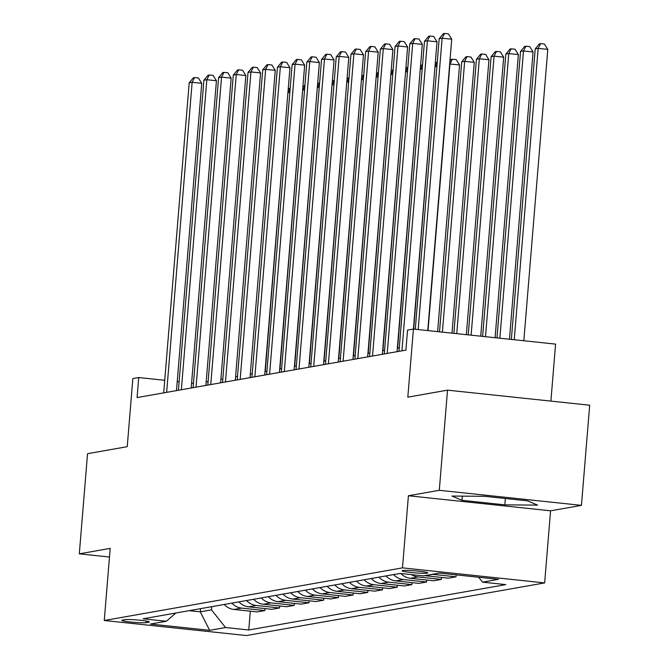 <?xml version="1.0" encoding="UTF-8"?>
<svg xmlns="http://www.w3.org/2000/svg" width="669" height="669" viewBox="0 0 669 669"><rect width="100%" height="100%" fill="white"/><g stroke="black" fill="none" stroke-linecap="round" stroke-linejoin="round"><path stroke-width="1" d="M402.671 570.54A12.903 1.012 -175.3 0 0 402.111 570.782A12.903 1.012 -175.3 0 0 413.024 572.689A12.903 1.012 -175.3 0 0 427.265 573.141A12.903 1.012 -175.3 0 0 427.826 572.898A12.903 1.012 -175.3 0 0 416.912 570.991A12.903 1.012 -175.3 0 0 402.671 570.54M550.896 401.107L555.588 344.117L413.417 329.064L407.538 330.101L405.891 350.13L137.078 397.57L138.726 377.542L132.847 378.579L127.244 446.683L87.547 453.691L79.31 553.84L109.482 557.034M581.453 505.363L589.69 405.213L447.519 390.152L439.29 490.302L408.408 495.754L402.479 567.864L544.65 582.916L550.579 510.807L581.453 505.363L439.29 490.302M402.479 567.864L104.264 620.498L246.426 635.55L544.65 582.916M146.193 622.638L148.777 622.187A12.502 0.978 -175.3 0 0 149.329 621.944A12.502 0.978 -175.3 0 0 138.751 620.104A12.502 0.978 -175.3 0 0 124.961 619.661L122.368 620.121A12.502 0.978 -175.3 0 0 121.825 620.355A12.502 0.978 -175.3 0 0 132.395 622.203A12.502 0.978 -175.3 0 0 146.193 622.638L146.319 621.058M189.16 610.663L200.29 611.842L211.471 609.869L225.52 627.522L248.768 629.981L505.806 584.614L482.566 582.155L478.661 577.255M225.52 627.522L209.64 630.323L150.466 624.06L166.347 621.258L175.914 613.005M482.566 582.155L498.447 579.354L439.274 573.082L423.393 575.892L400.146 573.425L143.099 618.792L166.347 621.258M401.927 350.832L427.416 40.792L437.024 41.812L407.822 397.16L447.519 390.152M104.264 620.498L110.193 548.388L79.31 553.84M193.466 383.337L191.585 383.136M179.1 381.815L177.218 381.614M164.741 380.293L138.726 377.542M399.276 347.838L397.344 348.173M384.566 350.431L382.635 350.773M369.865 353.023L367.933 353.366M355.155 355.624L353.224 355.958M340.454 358.216L338.522 358.559M325.744 360.808L323.813 361.151M311.043 363.409L309.111 363.744M296.334 366.002L294.402 366.344M281.632 368.594L279.701 368.937M266.931 371.195L264.999 371.529M252.221 373.787L250.29 374.13M237.52 376.379L235.588 376.722M222.81 378.98L220.879 379.323M208.109 381.573L206.177 381.915M200.549 608.656L200.29 611.842L209.64 630.323M211.73 606.683L211.471 609.869M248.768 629.981L250.315 611.182M224.224 604.475A16.131 15.404 80 0 0 233.958 609.451L257.205 611.909L264.857 610.563L265.016 608.589M432.341 574.311A16.131 15.404 80 0 0 432.776 574.362L456.015 576.82L456.183 574.88M456.015 576.82L448.372 578.175L425.124 575.708A16.131 15.404 80 0 1 424.69 575.658M411.468 574.629A16.131 15.404 80 0 0 418.066 576.954L441.314 579.421L441.473 577.447M441.314 579.421L433.671 580.767L410.423 578.309A16.131 15.404 80 0 1 400.84 573.5M393.623 574.579A16.131 15.404 80 0 0 403.365 579.555L426.613 582.013L426.772 580.04M426.613 582.013L418.961 583.368L395.714 580.901A16.131 15.404 80 0 1 385.98 575.925M378.922 577.171A16.131 15.404 80 0 0 388.656 582.147L411.903 584.614L412.071 582.632M411.903 584.614L404.26 585.96L381.012 583.502A16.131 15.404 80 0 1 371.27 578.526M364.212 579.772A16.131 15.404 80 0 0 373.954 584.739L397.202 587.206L397.361 585.233M397.202 587.206L389.55 588.553L366.303 586.094A16.131 15.404 80 0 1 356.569 581.118M349.511 582.365A16.131 15.404 80 0 0 359.245 587.34L382.492 589.799L382.66 587.825M382.492 589.799L374.849 591.153L351.601 588.687A16.131 15.404 80 0 1 341.859 583.711M334.801 584.957A16.131 15.404 80 0 0 344.543 589.933L367.791 592.399L367.95 590.418M367.791 592.399L360.139 593.746L336.9 591.287A16.131 15.404 80 0 1 327.158 586.312M320.1 587.558A16.131 15.404 80 0 0 329.834 592.533L353.081 594.992L353.249 593.018M353.081 594.992L345.438 596.338L322.19 593.88A16.131 15.404 80 0 1 312.448 588.904M305.39 590.15A16.131 15.404 80 0 0 315.132 595.126L338.38 597.584L338.539 595.611M338.38 597.584L330.729 598.939L307.489 596.472A16.131 15.404 80 0 1 297.747 591.496M290.689 592.742A16.131 15.404 80 0 0 300.431 597.718L323.671 600.185L323.838 598.203M323.671 600.185L316.027 601.531L292.779 599.073A16.131 15.404 80 0 1 283.046 594.097M275.988 595.343A16.131 15.404 80 0 0 285.722 600.319L308.969 602.777L309.128 600.804M308.969 602.777L301.326 604.124L278.078 601.665A16.131 15.404 80 0 1 268.336 596.689M261.278 597.935A16.131 15.404 80 0 0 271.02 602.911L294.268 605.37L294.427 603.396M294.268 605.37L286.616 606.724L263.369 604.258A16.131 15.404 80 0 1 253.635 599.282M246.577 600.528A16.131 15.404 80 0 0 256.311 605.504L279.558 607.97L279.717 605.989M279.558 607.97L271.915 609.317L248.667 606.858A16.131 15.404 80 0 1 238.925 601.883M231.867 603.129A16.131 15.404 80 0 0 241.609 608.104L264.857 610.563M408.408 495.754L550.579 510.807M484.732 496.314L451.968 496.047L462.028 500.32L504.844 504.852L537.6 505.12L527.548 500.847L484.732 496.314M505.363 498.497L504.844 504.852M462.371 496.13L462.028 500.32M176.474 390.621L201.737 83.332L192.137 82.32L166.648 392.352M189.193 82.839L193.383 77.78L194.562 77.571L192.137 82.32L189.193 82.839L163.704 392.87M194.562 77.571L198.4 77.98L201.737 83.332M265.259 371.487L287.929 92.539M289.828 92.665L288.197 92.489L290.154 88.651M288.188 89.47L290.229 87.815M191.183 388.02L216.447 80.74L206.838 79.72L181.349 389.759M203.894 80.238L208.092 75.179L209.263 74.978L206.838 79.72L203.894 80.238L178.406 390.278M209.263 74.978L213.11 75.38L216.447 80.74M205.885 385.428L231.148 78.148L221.548 77.127L196.05 387.167M218.604 77.646L222.794 72.587L223.973 72.377L221.548 77.127L218.604 77.646L193.115 387.686M223.973 72.377L227.811 72.787L231.148 78.148M220.594 382.835L245.858 75.547L236.249 74.535L210.76 384.566M233.305 75.053L237.503 69.994L238.674 69.785L236.249 74.535L233.305 75.053L207.816 385.085M238.674 69.785L242.521 70.195L245.858 75.547M279.96 368.895L302.639 89.939M304.529 90.064L302.898 89.897L304.863 86.058M302.89 86.878L304.93 85.222M294.669 366.294L317.34 87.346M319.238 87.472L317.599 87.296L319.565 83.458M317.599 84.277L319.631 82.621M309.371 363.702L332.05 84.754M333.94 84.879L332.309 84.704L334.274 80.865M332.301 81.685L334.341 80.029M235.296 380.235L260.559 72.954L250.95 71.934L225.461 381.974M248.015 72.453L252.205 67.393L253.384 67.193L250.95 71.934L248.015 72.453L222.526 382.492M253.384 67.193L257.222 67.594L260.559 72.954M324.072 361.109L346.751 82.153M348.649 82.279L347.01 82.111L348.975 78.273M347.002 79.093L349.042 77.428M250.005 377.642L275.268 70.362L265.66 69.342L240.171 379.382M262.716 69.86L266.914 64.801L268.085 64.592L265.66 69.342L262.716 69.86L237.227 379.9M268.085 64.592L271.932 65.002L275.268 70.362M264.707 375.05L289.97 67.761L280.361 66.749L254.872 376.781M277.426 67.268L281.616 62.209L282.795 62L280.361 66.749L277.426 67.268L251.937 377.299M282.795 62L286.633 62.409L289.97 67.761M279.408 372.449L304.671 65.169L295.071 64.149L269.582 374.188M292.127 64.667L296.317 59.608L297.496 59.407L295.071 64.149L292.127 64.667L266.638 374.707M297.496 59.407L301.343 59.809L304.671 65.169M294.117 369.857L319.381 62.568L309.772 61.556L284.283 371.588M306.837 62.075L311.026 57.016L312.206 56.806L309.772 61.556L306.837 62.075L281.34 372.115M312.206 56.806L316.044 57.216L319.381 62.568M308.819 367.264L334.082 59.976L324.482 58.956L298.993 368.995M321.538 59.482L325.728 54.423L326.907 54.214L324.482 58.956L321.538 59.482L296.049 369.514M326.907 54.214L330.745 54.615L334.082 59.976M338.782 358.509L361.461 79.561M363.351 79.686L361.72 79.511L363.685 75.672M361.712 76.492L363.752 74.836M353.483 355.916L376.162 76.968M378.06 77.094L376.421 76.918L378.386 73.08M376.413 73.899L378.453 72.244M368.193 353.324L390.872 74.368M392.762 74.493L391.131 74.326L393.088 70.488M391.122 71.307L393.163 69.643M382.894 350.723L405.573 71.775M407.463 71.901L405.832 71.725L407.797 67.887M405.824 68.706L407.864 67.051M397.603 348.131L420.283 69.175M422.172 69.308L420.542 69.133L422.499 65.294M420.533 66.114L422.574 64.458M323.528 364.664L348.792 57.383L339.183 56.363L313.694 366.403M336.239 56.882L340.437 51.822L341.608 51.613L339.183 56.363L336.239 56.882L310.751 366.921M341.608 51.613L345.455 52.023L348.792 57.383M413.659 329.089L434.984 66.582M436.874 66.708L435.243 66.54L437.208 62.702M435.235 63.522L437.275 61.857M338.23 362.071L363.493 54.783L353.893 53.771L328.395 363.802M350.949 54.289L355.139 49.23L356.318 49.021L353.893 53.771L350.949 54.289L325.46 364.321M356.318 49.021L360.156 49.431L363.493 54.783M437.626 331.623L459.553 64.96L449.685 63.99M428.026 330.611L449.944 63.94L452.378 59.198L456.216 59.6L459.553 64.96M449.944 60.921L451.199 59.399L452.378 59.198M352.939 359.479L378.202 52.19L368.594 51.17L343.105 361.21M365.65 51.689L369.848 46.638L371.019 46.429L368.594 51.17L365.65 51.689L340.161 361.728M371.019 46.429L374.866 46.83L378.202 52.19M451.993 333.145L474.262 62.368L464.654 61.347L461.71 61.866L439.516 331.824M442.393 332.133L464.654 61.347L467.079 56.597L470.926 57.007L474.262 62.368M461.71 61.866L465.908 56.806L467.079 56.597M367.641 356.878L392.904 49.598L383.295 48.578L357.806 358.617M380.36 49.096L384.55 44.037L385.729 43.828L383.295 48.578L380.36 49.096L354.871 359.136M385.729 43.828L389.567 44.238L392.904 49.598M466.36 334.667L488.964 59.767L479.355 58.755L476.42 59.273L453.883 333.346M456.76 333.655L479.355 58.755L481.789 54.005L485.627 54.415L488.964 59.767M476.42 59.273L480.61 54.214L481.789 54.005M382.35 354.286L407.613 46.997L398.005 45.985L372.516 356.017M395.061 46.504L399.259 41.445L400.43 41.235L398.005 45.985L395.061 46.504L369.572 356.535M400.43 41.235L404.277 41.645L407.613 46.997M480.727 336.189L503.673 57.174L494.065 56.154L491.121 56.673L468.25 334.868M471.127 335.169L494.065 56.154L496.49 51.413L500.337 51.814L503.673 57.174M491.121 56.673L495.311 51.613L496.49 51.413M397.052 351.685L422.315 44.405L412.706 43.385L387.217 353.424M409.771 43.903L413.96 38.852L415.14 38.643L412.706 43.385L409.771 43.903L384.282 353.943M415.14 38.643L418.978 39.045L422.315 44.405M495.093 337.711L518.375 54.582L508.766 53.562L505.831 54.08L482.617 336.39M485.493 336.691L508.766 53.562L511.2 48.812L515.038 49.222L518.375 54.582M505.831 54.08L510.021 49.021L511.2 48.812M424.472 41.311L428.662 36.251L429.841 36.042L427.416 40.792L424.472 41.311L398.983 351.35M429.841 36.042L433.688 36.452L437.024 41.812M427.767 330.578L451.726 39.212L442.117 38.2L418.167 329.566M439.182 38.718L443.371 33.659L444.551 33.45L442.117 38.2L439.182 38.718L415.29 329.257M444.551 33.45L448.389 33.86L451.726 39.212M509.46 339.233L533.076 51.981L523.476 50.969L520.532 51.488L496.983 337.912M499.86 338.213L523.476 50.969L525.901 46.22L529.748 46.629L533.076 51.981M520.532 51.488L524.722 46.429L525.901 46.22M523.827 340.755L547.786 49.389L538.177 48.369L535.233 48.887L511.35 339.434M514.227 339.735L538.177 48.369L540.602 43.627L544.449 44.029L547.786 49.389M535.233 48.887L539.431 43.828L540.602 43.627M241.609 608.104L233.958 609.451M256.311 605.504L248.667 606.858M271.02 602.911L263.369 604.258M285.722 600.319L278.078 601.665M300.431 597.718L292.779 599.073M315.132 595.126L307.489 596.472M329.834 592.533L322.19 593.88M344.543 589.933L336.9 591.287M359.245 587.34L351.601 588.687M373.954 584.739L366.303 586.094M388.656 582.147L381.012 583.502M403.365 579.555L395.714 580.901M418.066 576.954L410.423 578.309M432.776 574.362L425.124 575.708M148.827 621.626L148.777 622.187"/></g></svg>
